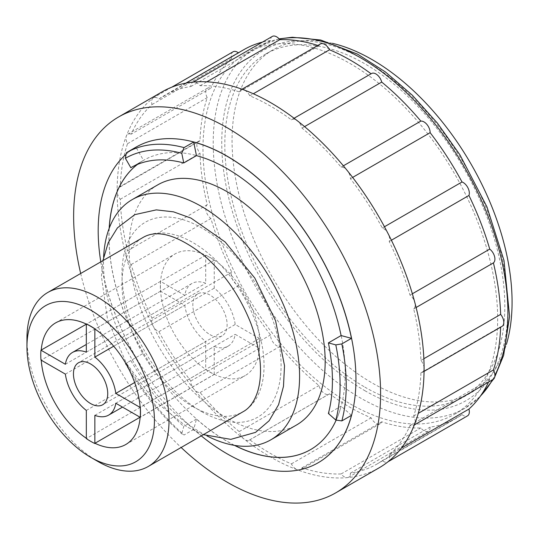 <?xml version="1.0" encoding="UTF-8"?>
<svg xmlns="http://www.w3.org/2000/svg" width="539" height="539" viewBox="0 0 539 539"><rect width="100%" height="100%" fill="white"/><g stroke="black" fill="none" stroke-linecap="round" stroke-linejoin="round"><path stroke-width="0.4" stroke-dasharray="2.69 2.02" d="M162.071 91.859A217.055 125.317 -120 0 0 153.029 98.037A217.055 125.317 -120 0 0 126.375 135.956A217.055 125.317 -120 0 0 117.118 191.224A217.055 125.317 -120 0 0 126.375 257.184A8.685 5.013 -120 0 0 131.186 264.541A212.71 122.811 -120 0 0 151.998 318.178A8.685 5.013 -120 0 0 153.029 325.873A8.685 5.013 -120 0 0 158.904 331.667A212.71 122.811 -120 0 0 190.793 380.972A8.685 5.013 -120 0 0 193.858 389.01A8.685 5.013 -120 0 0 200.09 392.547A212.71 122.811 -120 0 0 239.208 431.571A8.685 5.013 -120 0 0 243.945 438.982A217.055 125.317 -120 0 0 270.598 457.059A217.055 125.317 -120 0 0 297.252 469.752A217.055 125.317 -120 0 0 347.338 477.621A217.055 125.317 -120 0 0 379.126 467.812M131.186 134.157A8.685 5.013 -120 0 0 127.804 134.191A8.685 5.013 -120 0 0 126.375 135.956A8.685 5.013 -120 0 0 127.514 143.691A212.71 122.811 -120 0 0 120.285 186.851A8.685 5.013 -120 0 0 118.917 187.249A8.685 5.013 -120 0 0 117.118 191.224A8.685 5.013 -120 0 0 120.285 199.255A212.71 122.811 -120 0 0 127.514 250.763A8.685 5.013 -120 0 0 126.375 257.184A217.055 125.317 -120 0 0 153.029 325.873A217.055 125.317 -120 0 0 193.858 389.01A217.055 125.317 -120 0 0 243.945 438.982A8.685 5.013 -120 0 0 249.355 440.134A8.685 5.013 -120 0 0 249.786 439.831A212.71 122.811 -120 0 0 291.41 463.863A8.685 5.013 -120 0 0 297.252 469.752A8.685 5.013 -120 0 0 300.526 469.678A8.685 5.013 -120 0 0 301.988 467.812A212.71 122.811 -120 0 0 341.106 473.956A8.685 5.013 -120 0 0 347.338 477.621A8.685 5.013 -120 0 0 348.612 477.231A8.685 5.013 -120 0 0 350.411 473.127A212.71 122.811 -120 0 0 376.956 464.052A212.71 122.811 -120 0 0 382.292 460.643A8.685 5.013 -120 0 0 387.81 461.883A8.685 5.013 -120 0 0 388.174 461.633A8.685 5.013 -120 0 0 389.198 455.125A212.71 122.811 -120 0 0 410.011 425.514A8.685 5.013 -120 0 0 413.393 425.48A8.685 5.013 -120 0 0 414.821 423.715A8.685 5.013 -120 0 0 413.682 415.98A212.71 122.811 -120 0 0 420.912 372.82A8.685 5.013 -120 0 0 422.28 372.422A8.685 5.013 -120 0 0 424.078 368.447A8.685 5.013 -120 0 0 420.912 360.416A212.71 122.811 -120 0 0 413.682 308.908A8.685 5.013 -120 0 0 414.821 302.487A8.685 5.013 -120 0 0 410.011 295.136A212.71 122.811 -120 0 0 389.198 241.492A8.685 5.013 -120 0 0 388.174 233.798A8.685 5.013 -120 0 0 382.292 228.004A212.71 122.811 -120 0 0 350.411 178.699A8.685 5.013 -120 0 0 347.338 170.661A8.685 5.013 -120 0 0 341.106 167.124A212.71 122.811 -120 0 0 301.988 128.107A8.685 5.013 -120 0 0 297.252 120.689A8.685 5.013 -120 0 0 291.842 119.537A8.685 5.013 -120 0 0 291.41 119.84A212.71 122.811 -120 0 0 249.786 95.814A8.685 5.013 -120 0 0 243.945 89.919A8.685 5.013 -120 0 0 240.67 89.993A8.685 5.013 -120 0 0 239.208 91.859A212.71 122.811 -120 0 0 200.09 85.714A8.685 5.013 -120 0 0 193.858 82.049A8.685 5.013 -120 0 0 192.585 82.44A8.685 5.013 -120 0 0 190.793 86.543A212.71 122.811 -120 0 0 164.247 95.619A212.71 122.811 -120 0 0 158.904 99.028A8.685 5.013 -120 0 0 153.386 97.795A8.685 5.013 -120 0 0 153.029 98.037A8.685 5.013 -120 0 0 151.998 104.546A212.71 122.811 -120 0 0 131.186 134.157L210.911 88.127A8.685 5.013 -120 0 0 207.528 88.16A8.685 5.013 -120 0 0 207.239 97.66A212.71 122.811 -120 0 0 200.009 140.82A8.685 5.013 -120 0 0 198.642 141.225A8.685 5.013 -120 0 0 200.009 153.224A212.71 122.811 -120 0 0 207.239 204.732A8.685 5.013 -120 0 0 206.1 211.153A8.685 5.013 -120 0 0 210.911 218.511A212.71 122.811 -120 0 0 231.723 272.155A8.685 5.013 -120 0 0 232.754 279.842A8.685 5.013 -120 0 0 238.629 285.643A212.71 122.811 -120 0 0 270.517 334.941A8.685 5.013 -120 0 0 273.583 342.986A8.685 5.013 -120 0 0 279.815 346.516A212.71 122.811 -120 0 0 318.933 385.54A8.685 5.013 -120 0 0 329.08 394.103A8.685 5.013 -120 0 0 329.511 393.8A212.71 122.811 -120 0 0 371.135 417.833A8.685 5.013 -120 0 0 380.251 423.647A8.685 5.013 -120 0 0 381.713 421.788A212.71 122.811 -120 0 0 420.831 427.932A8.685 5.013 -120 0 0 428.337 431.2A8.685 5.013 -120 0 0 430.129 427.097A212.71 122.811 -120 0 0 456.681 418.021A212.71 122.811 -120 0 0 462.017 414.612A8.685 5.013 -120 0 0 467.535 415.852M136.01 147.147A182.202 105.199 -120 0 0 108.083 293.149A182.202 105.199 -120 0 0 227.114 453.71A182.202 105.199 -120 0 0 318.172 462.758M234.452 445.369A167.009 96.427 -120 0 1 227.027 441.353A167.009 96.427 -120 0 1 196.465 419.066L193.683 429.442A182.202 105.199 -120 0 0 201.256 435.876M193.683 429.442L184.048 435A182.202 105.199 -120 0 1 126.288 363.151L125.392 363.67A177.863 102.693 -120 0 0 181.771 433.807L184.048 435M100.793 261.873A182.202 105.199 -120 0 0 135.929 357.593L126.288 363.151M137.411 164.442A167.009 96.427 -120 0 1 143.522 160.359L135.929 147.201A182.202 105.199 -120 0 0 126.038 154.309M80.682 273.482A217.055 125.317 -120 0 0 181.138 447.485M500.623 327.186A212.71 122.811 -120 0 0 500.637 326.796A8.685 5.013 -120 0 0 502.004 326.391M488.55 382.09A212.71 122.811 -120 0 0 489.735 379.49A8.685 5.013 -120 0 0 493.118 379.449M233.111 51.764A8.685 5.013 -120 0 0 231.723 58.515A212.71 122.811 -120 0 0 210.911 88.127M243.965 49.595A212.71 122.811 -120 0 0 238.629 53.004A8.685 5.013 -120 0 0 238.386 52.815M272.31 36.416A8.685 5.013 -120 0 0 270.517 40.519A212.71 122.811 -120 0 0 262.419 42.123M320.395 43.969A8.685 5.013 -120 0 0 318.933 45.828A212.71 122.811 -120 0 0 317.808 45.465M371.566 73.513A8.685 5.013 -120 0 0 371.135 73.816A212.71 122.811 -120 0 0 371.095 73.782M350.323 403.94A208.371 120.305 -120 0 0 454.505 414.262A208.371 120.305 -120 0 0 454.512 173.659A208.371 120.305 -120 0 0 246.141 53.354A208.371 120.305 -120 0 0 214.199 220.323A208.371 120.305 -120 0 0 350.323 403.94M364.815 387.11A198.002 114.315 -120 0 0 463.816 396.913A198.002 114.315 -120 0 0 463.823 168.283A198.002 114.315 -120 0 0 265.821 53.967A198.002 114.315 -120 0 0 235.469 212.629A198.002 114.315 -120 0 0 364.815 387.11M332.502 43.336A198.002 114.315 -120 0 0 273.064 49.783A198.002 114.315 -120 0 0 242.718 208.445A198.002 114.315 -120 0 0 372.065 382.919A198.002 114.315 -120 0 0 471.066 392.729A198.002 114.315 -120 0 0 506.37 344.475M210.062 372.105A70.198 40.533 -120 0 0 245.157 375.582A70.198 40.533 -120 0 0 245.157 294.523A70.198 40.533 -120 0 0 174.959 253.99A70.198 40.533 -120 0 0 164.2 310.248A70.198 40.533 -120 0 0 210.062 372.105M214.239 374.403L214.239 346.422A36.174 20.886 -120 0 0 228.064 346.166A36.174 20.886 -120 0 0 235.199 334.321L259.434 348.315A70.198 40.533 -120 0 0 259.434 338.465L235.199 324.478A36.174 20.886 -120 0 0 214.239 288.176L214.239 260.189A70.198 40.533 -120 0 0 205.709 255.27L205.709 283.251A36.174 20.886 -120 0 0 191.884 283.507A36.174 20.886 -120 0 0 184.756 295.352L160.521 281.358A70.198 40.533 -120 0 0 160.521 291.208L184.756 305.195A36.174 20.886 -120 0 0 205.709 341.497L205.709 369.484A70.198 40.533 -120 0 0 209.974 372.159A70.198 40.533 -120 0 0 214.239 374.403L140.052 417.24M205.709 369.484L86.422 438.551A70.441 40.668 60 0 0 94.952 443.476M160.521 291.208L41.233 360.079A70.198 40.533 -120 0 0 41.24 360.187M160.521 281.358L86.328 324.195M205.709 255.27L86.422 324.141A70.198 40.533 -120 0 0 86.328 324.094M214.239 260.189L94.952 329.059M259.434 338.465L140.14 407.336M259.434 348.315L140.315 417.28M41.058 359.978A70.441 40.668 60 0 1 41.058 350.134M26.95 338.479A100.456 58.003 -120 0 0 97.983 461.519M193.009 406.662A100.456 58.003 -120 0 0 243.237 411.634A100.456 58.003 -120 0 0 243.237 295.635A100.456 58.003 -120 0 0 142.774 237.632A100.456 58.003 -120 0 0 127.379 318.131A100.456 58.003 -120 0 0 193.009 406.662M201.532 411.58A112.516 64.963 -120 0 0 270.437 313.557A112.516 64.963 -120 0 0 132.628 233.993A112.516 64.963 -120 0 0 201.532 411.58M103.623 256.988A138.671 80.062 -120 0 0 201.532 432.938A138.671 80.062 -120 0 0 206.909 435.869M157.779 184.85A138.671 80.062 -120 0 0 136.522 295.972A138.671 80.062 -120 0 0 227.114 418.17A138.671 80.062 -120 0 0 296.45 425.035M109.262 228.118A167.009 96.427 -120 0 0 227.114 441.306A167.009 96.427 -120 0 0 234.721 445.416M310.572 449.6A167.009 96.427 -120 0 0 310.619 449.58A167.009 96.427 -120 0 0 310.619 256.732A167.009 96.427 -120 0 0 143.61 160.305A167.009 96.427 -120 0 0 137.458 164.422M196.465 419.066L183.759 426.396L181.771 433.807M109.168 228.374A167.009 96.427 -120 0 0 143.522 353.207L130.815 360.537A167.009 96.427 -120 0 0 183.759 426.396M143.522 160.359L130.822 167.69L143.61 160.305M336.161 420.103A167.009 96.427 -120 0 0 341.099 406.143L328.392 413.48M125.392 363.67L130.815 360.537M351.475 415.347L341.099 406.143M135.929 357.593L143.522 353.207M120.285 186.851L200.009 140.82M127.514 143.691L207.239 97.66M151.998 104.546L231.723 58.515M158.904 99.028L238.629 53.004M190.793 86.543L270.517 40.519M200.09 85.714L206.841 81.82M239.208 91.859L318.933 45.828M249.786 95.814L253.33 93.766M291.41 119.84L371.135 73.816M301.988 128.107L304.569 126.618M341.106 167.124L343.37 165.817M350.411 178.699L352.634 177.412M382.292 228.004L384.469 226.751M389.198 241.492L391.388 240.232M410.011 295.136L412.362 293.775M413.682 308.908L416.115 307.506M420.912 360.416L423.856 358.718M120.285 199.255L200.009 153.224M131.186 264.541L210.911 218.511M127.514 250.763L207.239 204.732M151.998 318.178L231.723 272.155M158.904 331.667L238.629 285.643M190.793 380.972L270.517 334.941M200.09 392.547L279.815 346.516M239.208 431.571L318.933 385.54M249.786 439.831L329.511 393.8M291.41 463.863L371.135 417.833M301.988 467.812L381.713 421.788M341.106 473.956L420.831 427.932M350.411 473.127L430.129 427.097M382.292 460.643L462.017 414.612M389.198 455.125L401.387 448.091M410.011 425.514L489.735 379.49M413.682 415.98L418.291 413.325M420.912 372.82L500.637 326.796M209.974 334.625A24.235 13.994 -120 0 0 222.095 335.831A24.235 13.994 -120 0 0 222.095 307.843A24.235 13.994 -120 0 0 197.853 293.849A24.235 13.994 -120 0 0 194.141 313.267A24.235 13.994 -120 0 0 209.974 334.625M113.709 346.213L214.239 288.176M134.669 382.515L235.199 324.478M115.818 403.246L235.199 334.321M94.857 415.347L214.239 346.422M86.328 410.422L205.709 341.497M65.374 374.12L184.756 305.195M65.374 364.276L184.756 295.352M86.328 352.176L205.709 283.251M279.296 39.064A208.371 120.305 -120 0 0 256.369 47.445A208.371 120.305 -120 0 0 224.433 214.414A208.371 120.305 -120 0 0 360.557 398.038A208.371 120.305 -120 0 0 464.739 408.353A208.371 120.305 -120 0 0 480.525 395.936M492.491 379.82A208.371 120.305 -120 0 0 494.917 375.299M364.815 390.654A202.341 116.822 -120 0 0 488.725 214.374A202.341 116.822 -120 0 0 240.913 71.296A202.341 116.822 -120 0 0 364.815 390.654M454.505 414.262L464.739 408.353L479.993 396.677M246.141 53.354L256.369 47.445L279.128 38.875M493.414 379.254L494.795 376.828M463.816 396.913L471.066 392.729M265.821 53.967L273.064 49.783M125.789 444.507L245.157 375.582M55.584 322.908L174.959 253.99M203.358 434.656L186.979 426.949L153.851 400.275L126.207 362.969L107.504 319.297L101.406 276.433L102.895 260.66M207.528 88.16L127.804 134.191M171.739 87.197L153.386 97.795M185.84 83.154L164.247 95.619M193.151 82.117L192.585 82.44M242.024 89.211L240.67 89.993M294.072 118.25L291.842 119.537M198.642 141.225L118.917 187.249M329.08 394.103L249.355 440.134M380.251 423.647L300.526 469.678M428.337 431.2L348.612 477.231M456.681 418.021L376.956 464.052M414.35 424.934L413.393 425.48M424.058 371.398L422.28 372.422M197.853 293.849L78.472 362.774M222.095 335.831L102.713 404.755M228.064 346.166L122.508 407.107M191.884 283.507L86.328 344.448"/><path stroke-width="0.81" d="M201.256 435.876A182.202 105.199 -120 0 0 227.027 453.764A182.202 105.199 -120 0 0 318.131 462.785A182.202 105.199 -120 0 0 351.475 415.347L341.841 420.905A182.202 105.199 -120 0 0 341.841 343.902L351.475 338.337A182.202 105.199 -120 0 0 193.683 142.04L184.048 147.605A182.202 105.199 -120 0 0 126.294 152.759A182.202 105.199 -120 0 0 126.288 152.759L136.01 147.147A182.202 105.199 -120 0 1 318.219 252.346A182.202 105.199 -120 0 1 318.212 462.738A182.202 105.199 -120 0 1 318.172 462.758M126.038 154.309A182.202 105.199 -120 0 0 100.793 261.873M135.929 147.201L126.288 152.759L125.392 158.291L130.815 167.69A167.009 96.427 -120 0 1 183.759 162.96L196.465 155.63A167.009 96.427 -120 0 1 341.099 335.554L328.392 342.892L335.804 344.879L341.841 343.902M181.138 447.485A217.055 125.317 -120 0 0 227.114 482.169A217.055 125.317 -120 0 0 335.642 492.916A217.055 125.317 -120 0 0 335.642 242.287A217.055 125.317 -120 0 0 118.587 116.97A217.055 125.317 -120 0 0 80.682 273.482M335.642 492.916L379.126 467.812A217.055 125.317 -120 0 0 388.174 461.633A217.055 125.317 -120 0 0 414.821 423.715A217.055 125.317 -120 0 0 424.078 368.447A217.055 125.317 -120 0 0 414.821 302.487A217.055 125.317 -120 0 0 388.174 233.798A217.055 125.317 -120 0 0 347.338 170.661A217.055 125.317 -120 0 0 297.252 120.689A217.055 125.317 -120 0 0 243.945 89.919A217.055 125.317 -120 0 0 193.858 82.049A217.055 125.317 -120 0 0 162.071 91.859L118.587 116.97M424.058 371.398L502.004 326.391A8.685 5.013 -120 0 0 500.637 314.392A212.71 122.811 -120 0 0 493.407 262.884A8.685 5.013 -120 0 0 494.546 256.463A8.685 5.013 -120 0 0 489.735 249.106A212.71 122.811 -120 0 0 468.923 195.462A8.685 5.013 -120 0 0 467.892 187.767A8.685 5.013 -120 0 0 462.017 181.973A212.71 122.811 -120 0 0 430.129 132.668A8.685 5.013 -120 0 0 427.063 124.63A8.685 5.013 -120 0 0 420.831 121.1A212.71 122.811 -120 0 0 381.713 82.076A8.685 5.013 -120 0 0 371.566 73.513L294.072 118.25M414.35 424.934L493.118 379.449A8.685 5.013 -120 0 0 493.407 369.956A212.71 122.811 -120 0 0 500.623 327.186M387.999 461.775L467.535 415.852A8.685 5.013 -120 0 0 468.923 409.094A212.71 122.811 -120 0 0 488.55 382.09M238.386 52.815A8.685 5.013 -120 0 0 233.111 51.764L171.739 87.197M262.419 42.123A212.71 122.811 -120 0 0 243.965 49.595L185.84 83.154M317.808 45.465A212.71 122.811 -120 0 0 279.815 39.684A8.685 5.013 -120 0 0 272.31 36.416L193.151 82.117M371.095 73.782A212.71 122.811 -120 0 0 329.511 49.783A8.685 5.013 -120 0 0 320.395 43.969L242.024 89.211M506.37 344.475A198.002 114.315 -120 0 0 471.066 164.099A198.002 114.315 -120 0 0 332.502 43.336M41.24 360.187A70.198 40.533 -120 0 0 86.328 438.288M86.328 324.195L40.964 350.188A70.441 40.668 -120 0 0 40.964 360.032L65.374 374.12A36.174 20.886 -120 0 0 86.328 410.422L86.328 438.605A70.441 40.668 -120 0 0 94.857 443.53L94.857 415.347A36.174 20.886 -120 0 0 108.683 415.091A36.174 20.886 -120 0 0 115.818 403.246L140.221 417.334A70.441 40.668 -120 0 0 140.221 407.491L115.818 393.403A36.174 20.886 -120 0 0 94.857 357.101L94.857 328.918A70.441 40.668 -120 0 0 86.328 323.993L86.328 352.176A36.174 20.886 -120 0 0 72.502 352.432A36.174 20.886 -120 0 0 65.374 364.276L40.964 350.188M86.328 324.094A70.198 40.533 -120 0 0 55.584 322.908A70.198 40.533 -120 0 0 41.233 350.229M140.221 407.491L140.14 407.336A70.198 40.533 -120 0 0 94.952 329.059L94.952 328.864A70.441 40.668 60 0 0 86.422 323.939L86.328 323.993M140.052 417.24L94.952 443.274A70.198 40.533 -120 0 0 125.789 444.507A70.198 40.533 -120 0 0 140.133 417.287M140.315 407.437A70.441 40.668 60 0 1 140.315 417.28L140.221 417.334M97.983 461.519L90.687 457.301A90.134 52.04 -120 0 0 154.423 420.508A90.134 52.04 -120 0 0 90.687 310.107A90.134 52.04 -120 0 0 26.95 346.907A90.134 52.04 -120 0 0 90.687 457.301A90.134 52.04 -120 0 0 90.687 457.308L97.983 461.519A100.456 58.003 -120 0 0 148.218 466.491A100.456 58.003 -120 0 0 148.218 350.491A100.456 58.003 -120 0 0 47.755 292.495A100.456 58.003 -120 0 0 26.95 338.479L26.95 346.907M206.909 435.869A138.671 80.062 -120 0 0 270.868 439.804A138.671 80.062 -120 0 0 270.868 279.68A138.671 80.062 -120 0 0 132.196 199.619A138.671 80.062 -120 0 0 103.623 256.988M270.868 439.804L296.45 425.035A138.671 80.062 -120 0 0 296.45 264.912A138.671 80.062 -120 0 0 157.779 184.85L132.196 199.619M234.721 445.416A167.009 96.427 -120 0 0 310.572 449.6M137.458 164.422A167.009 96.427 -120 0 0 109.262 228.118M137.411 164.442A167.009 96.427 -120 0 0 109.168 228.374M341.841 420.905L335.804 420.049L328.392 413.48A167.009 96.427 -120 0 0 328.392 342.892M234.452 445.369A167.009 96.427 -120 0 0 310.531 449.627A167.009 96.427 -120 0 0 336.161 420.103M184.048 147.605L181.771 153.258L183.759 162.96M181.771 153.258A177.863 102.693 -120 0 0 125.392 158.291M335.804 420.049A177.863 102.693 -120 0 0 335.804 344.879M193.683 142.04L196.465 155.63M341.099 335.554L351.475 338.337M206.841 81.82L279.815 39.684M253.33 93.766L329.511 49.783M304.569 126.618L381.713 82.076M343.37 165.817L420.831 121.1M352.634 177.412L430.129 132.668M384.469 226.751L462.017 181.973M391.388 240.232L468.923 195.462M412.362 293.775L489.735 249.106M416.115 307.506L493.407 262.884M423.856 358.718L500.637 314.392M401.387 448.091L468.923 409.094M418.291 413.325L493.407 369.956M90.592 403.549A24.235 13.994 -120 0 0 102.713 404.755A24.235 13.994 -120 0 0 102.713 376.768A24.235 13.994 -120 0 0 78.472 362.774A24.235 13.994 -120 0 0 74.759 382.191A24.235 13.994 -120 0 0 90.592 403.549M94.857 357.101L113.709 346.213M115.818 393.403L134.669 382.515M480.525 395.936A208.371 120.305 -120 0 0 492.491 379.82M494.917 375.299A208.371 120.305 -120 0 0 456.014 153.413A208.371 120.305 -120 0 0 279.296 39.064M479.993 396.677L493.414 379.254M494.795 376.828L503.635 355.369L509.577 316.339L503.978 260.472L486.933 206.814L459.902 154.794L437.446 123.162L412.308 95.208L385.358 71.916L357.512 54.116L320.692 40.021L292.367 37.252L279.128 38.875M148.218 466.491L243.237 411.634C249.53 408.212 254.314 401.602 257.588 391.799C263.072 373.655 260.856 350.909 250.945 323.562C240.138 296.234 224.588 273.603 204.301 255.668C177.668 234.957 157.159 228.94 142.774 237.632L47.755 292.495M102.895 260.66L108.218 242.732L117.435 227.862L134.763 214.657L156.31 209.873L173.504 211.84L191.035 218.12L225.14 241.991L254.779 278.016L275.584 320.752L284.531 365.772L283.48 386.382L278.562 404.728L269.129 420.757L255.567 432.366L230.827 439.359L203.358 434.656M122.508 407.107L108.683 415.091M86.328 344.448L72.502 352.432"/></g></svg>
